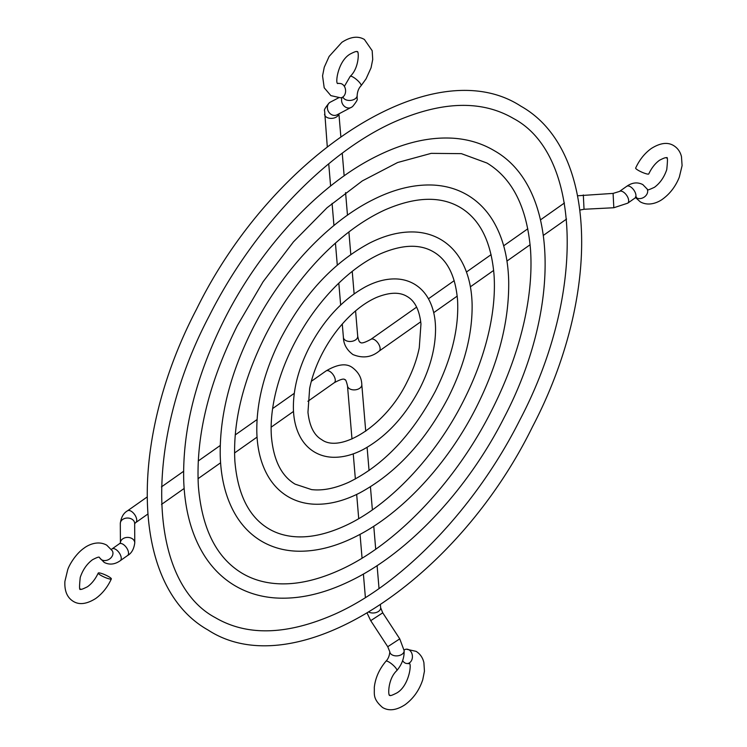<?xml version="1.0" encoding="UTF-8"?>
<svg xmlns="http://www.w3.org/2000/svg" width="747" height="747" viewBox="0 0 747 747"><rect width="100%" height="100%" fill="white"/><g stroke="black" fill="none" stroke-linecap="round" stroke-linejoin="round"><path stroke-width="1.12" d="M108.95 576.777A7.181 1.214 -155.9 0 1 111.34 578.934A7.181 1.214 -155.9 0 1 107.372 578.337A7.181 1.214 -155.9 0 1 100.621 575.227A7.181 1.214 -155.9 0 1 98.231 573.07A7.181 1.214 -155.9 0 1 102.199 573.668A7.181 1.214 -155.9 0 1 108.95 576.777M402.633 660.628A7.181 5.5 -94.4 0 0 404.79 662.841A7.181 5.5 -94.4 0 0 407.46 663.504A7.181 5.5 -94.4 0 0 412.363 657.696A7.181 5.5 -94.4 0 0 409.039 649.853A7.181 5.5 -94.4 0 0 406.359 649.19A7.181 5.5 -94.4 0 0 404.071 650.058M635.65 197.638L640.244 201.83C650.301 207.47 660.796 200.579 662.785 198.991C670.106 193.622 675.615 186.358 679.303 177.198L682.095 165.619L681.46 156.553C680.265 151.772 677.706 148.158 673.785 145.684C667.771 141.902 660.255 142.854 651.244 148.532C644.605 153.359 639.413 159.867 635.66 168.066A7.181 1.214 24.1 0 0 638.05 170.223A7.181 1.214 24.1 0 0 644.801 173.332A7.181 1.214 24.1 0 0 648.769 173.93C651.58 167.954 655.156 163.406 659.508 160.26C664.008 157.916 666.315 157.159 666.417 158.009C667.659 156.076 667.771 159.942 666.754 169.606C664.195 177.198 660.115 183.08 654.512 187.254C649.18 189.775 646.883 190.522 647.602 189.505L642.822 184.593C637.536 181.904 632.167 182.483 626.724 186.32L619.44 191.456L613.091 193.398L577.692 195.77M342.21 84.159A7.181 5.5 85.6 0 1 345.544 91.993A7.181 5.5 85.6 0 1 340.641 97.81L330.874 95.635L324.198 87.772L322.555 75.839L324.263 67.23L329.128 56.427L341.874 42.327C350.567 36.678 358.074 35.735 364.415 39.488L372.174 50.693L372.725 59.452L371.063 67.781L366.077 78.818L361.072 85.756A7.181 1.746 40.7 0 0 359.13 82.039A7.181 1.746 40.7 0 0 353.387 77.268A7.181 1.746 40.7 0 0 350.194 76.39C359.774 67.538 358.952 49.218 357.057 51.814C356.926 50.973 354.62 51.72 350.138 54.064C337.158 61.534 334.777 86.26 338.232 83.309L339.54 83.496A7.181 5.5 85.6 0 1 342.21 84.159M111.34 578.934C107.587 587.133 102.395 593.641 95.756 598.468C86.745 604.146 79.229 605.098 73.215 601.316C67.137 597.553 64.373 590.905 64.905 581.371L67.706 569.765C69.228 564.956 75.708 553.835 84.215 548.009C86.204 546.421 96.699 539.53 106.756 545.17L112.321 550.819A7.181 5.659 149.4 0 1 110.201 558.513A7.181 5.659 149.4 0 1 101.592 559.755A7.181 5.659 149.4 0 1 99.958 558.13L99.398 557.495C99.37 556.571 97.063 557.318 92.488 559.746C86.885 563.92 82.805 569.802 80.246 577.394C79.229 587.058 79.341 590.924 80.583 588.991C80.218 589.99 82.525 589.234 87.492 586.74C91.844 583.594 95.42 579.046 98.231 573.07M111.35 549.362L112.013 548.942A7.181 3.66 54.8 0 1 115.682 549.362A7.181 3.66 54.8 0 1 121.229 557.85A7.181 3.66 54.8 0 1 120.276 560.68L127.56 555.544C131.537 553.331 133.937 549.092 134.768 542.836L134.656 523.451A7.181 5.462 -0.3 0 1 134.647 523.778M112.013 548.942L119.296 543.816A7.181 3.66 54.8 0 1 124.786 545.646A7.181 3.66 54.8 0 1 128.512 552.715A7.181 3.66 54.8 0 1 127.56 555.544M120.416 542.714A7.181 5.462 -0.3 0 1 127.476 537.41A7.181 5.462 -0.3 0 1 134.749 542.509A7.181 5.462 -0.3 0 1 134.768 542.836M120.314 523.862A7.181 5.462 -0.3 0 1 120.304 523.535A7.181 5.462 -0.3 0 1 127.233 518.035A7.181 5.462 -0.3 0 1 134.647 523.124A7.181 5.462 -0.3 0 1 134.656 523.451M120.407 542.724L120.304 523.535C121.126 517.279 123.526 513.04 127.504 510.817A7.181 3.66 54.8 0 1 131.183 511.237A7.181 3.66 54.8 0 1 136.72 519.725A7.181 3.66 54.8 0 1 135.777 522.555L147.691 514.16M311.331 381.315L326.037 370.951A7.181 3.66 54.8 0 1 329.707 371.371A7.181 3.66 54.8 0 1 334.609 377.328A7.181 3.66 54.8 0 1 334.301 382.688C340.651 379.252 344.18 378.281 344.899 379.793C345.516 379.149 346.375 381.157 347.495 385.825L351.986 438.947M326.037 370.951C337.448 364.2 346.188 363.042 352.257 367.477C358.448 372.062 361.623 377.777 361.8 384.612A7.181 4.65 175.2 0 1 357.58 389.327A7.181 4.65 175.2 0 1 349.596 388.776A7.181 4.65 175.2 0 1 347.495 385.825M380.419 604.967L380.653 607.713L382.735 612.82L370.717 620.673L387.74 646.715L389.822 651.823C389.467 655.819 388.179 658.966 385.928 661.244A7.181 1.746 -139.3 0 1 389.122 662.122A7.181 1.746 -139.3 0 1 394.864 666.894A7.181 1.746 -139.3 0 1 396.806 670.61C387.226 679.462 388.048 697.782 389.943 695.186C389.682 696.176 391.979 695.42 396.862 692.936C409.842 685.466 412.223 660.74 408.768 663.691L407.46 663.504M380.653 607.713A7.181 4.65 175.2 0 1 378.589 611.354A7.181 4.65 175.2 0 1 369.055 612.195M382.735 612.82L399.757 638.862L387.74 646.715M399.757 638.862L404.127 650.609A7.181 4.65 175.2 0 1 402.054 654.251A7.181 4.65 175.2 0 1 391.923 654.774A7.181 4.65 175.2 0 1 389.822 651.823M635.884 197.516A7.181 5.659 -30.6 0 0 636.323 197.806A7.181 5.659 -30.6 0 0 644.922 196.564A7.181 5.659 -30.6 0 0 647.042 188.87M635.454 196.919L636.593 197.245L634.987 198.058A7.181 3.66 -125.2 0 0 635.94 195.228A7.181 3.66 -125.2 0 0 630.393 186.741A7.181 3.66 -125.2 0 0 626.724 186.32M634.987 198.058L627.704 203.184A7.181 3.66 -125.2 0 0 628.657 200.355A7.181 3.66 -125.2 0 0 624.922 193.286A7.181 3.66 -125.2 0 0 619.44 191.456M627.704 203.184L613.819 207.741L613.091 193.398M613.819 207.741L584.042 209.263L583.314 194.93M357.71 336.206A7.181 4.65 -4.8 0 1 353.49 340.921A7.181 4.65 -4.8 0 1 345.506 340.361A7.181 4.65 -4.8 0 1 343.405 337.411C343.573 344.246 346.757 349.96 352.939 354.554C362.706 358.569 371.446 357.411 379.168 351.081A7.181 3.66 -125.2 0 0 379.467 345.721A7.181 3.66 -125.2 0 0 374.574 339.764A7.181 3.66 -125.2 0 0 370.895 339.343C364.555 342.78 361.025 343.741 360.306 342.229C359.438 342.462 358.579 340.455 357.71 336.206L355.572 310.883M327.27 146.571L324.618 110.827C323.796 110.229 325.347 107.559 329.259 102.806L330.454 102.078A7.181 6.163 62.5 0 0 329.847 102.451A7.181 6.163 62.5 0 0 328.503 111.648A7.181 6.163 62.5 0 0 337.084 114.814L352.472 106.69C356.384 101.937 357.934 99.267 357.113 98.669L357.178 95.177C357.533 91.181 358.821 88.034 361.072 85.756M324.553 114.319A7.181 4.65 -4.8 0 0 326.654 117.27A7.181 4.65 -4.8 0 0 336.785 116.747A7.181 4.65 -4.8 0 0 338.811 113.908M342.135 97.409A7.181 6.163 62.5 0 0 343.723 105.654A7.181 6.163 62.5 0 0 351.277 107.419M342.966 96.914A7.181 4.65 -4.8 0 0 344.983 99.342A7.181 4.65 -4.8 0 0 355.114 98.819A7.181 4.65 -4.8 0 0 357.178 95.177M99.958 558.13L104.178 562.407C109.464 565.096 114.833 564.517 120.276 560.68M119.296 543.816L120.407 542.91M134.628 523.712L135.777 522.555M367.216 613.306L370.717 620.673M385.928 661.244C379.168 669.312 375.283 678.099 374.275 687.604C374.649 693.888 372.342 698.725 382.585 707.512C388.926 711.265 396.433 710.322 405.126 704.673C413.418 698.52 419.282 690.219 422.746 679.761L424.445 671.179L423.885 662.57C422.727 657.64 420.141 653.905 416.126 651.365L406.359 649.19M127.504 510.817L146.982 497.1M161.436 486.913L183.575 471.32M198.226 460.992L220.244 445.483M235.212 434.941L257.061 419.543M272.618 408.581L294.281 393.324M353.247 453.859L355.367 478.995M356.674 494.421L358.719 518.642M360.045 534.348L362.062 558.149M363.397 574.023L365.395 597.591M404.127 650.609C404.407 657.743 401.97 664.41 396.806 670.61M361.8 384.612L365.731 431.196M367.104 447.35L369.055 470.526M370.437 486.829L372.38 509.865M373.771 526.233L375.704 549.194M377.095 565.61L379.028 588.524M161.52 504.421L184.145 488.473M198.02 478.706L220.598 462.795M234.549 452.971L257.052 437.107M271.133 427.191L293.515 411.429M307.904 401.288L334.301 382.688M321.752 354.498C315.962 365.909 311.938 377.216 309.65 388.421L307.96 412.26C309.482 426.173 314.067 435.305 321.714 439.656C340.23 453.522 385.788 426.07 407.18 381.698C412.96 370.297 416.994 358.99 419.272 347.785L420.963 323.946C419.44 310.033 414.856 300.901 407.208 296.55C399.748 291.872 389.514 292.17 376.516 297.437C366.375 301.891 356.319 309.267 346.356 319.576C336.682 329.735 328.475 341.379 321.752 354.498M314.356 451.972C319.912 455.259 326.075 457.024 332.854 457.276C342.78 457.547 353.032 454.886 363.621 449.283C386.488 436.575 405.276 416.219 419.963 388.216C430.337 367.627 435.538 347.813 435.548 328.792C435.445 316.877 432.943 306.634 428.031 298.053C424.595 292.18 420.113 287.576 414.566 284.224C409.011 280.937 402.848 279.173 396.069 278.93C386.152 278.659 375.89 281.32 365.311 286.913C342.434 299.631 323.647 319.987 308.959 347.981C298.604 368.542 293.412 388.319 293.375 407.32C293.468 419.3 295.98 429.59 300.929 438.2C304.356 444.045 308.828 448.639 314.356 451.972M293.627 344.843C284.7 362.426 278.37 379.924 274.625 397.348C271.665 411.373 270.582 424.361 271.385 436.295C273.467 460.049 281.386 476.007 295.13 484.159L311.546 489.593C322.499 490.891 334.843 488.482 348.597 482.347C382.959 465.624 411.858 435.296 435.305 391.353C451.702 358.383 459.116 327.896 457.537 299.911C455.455 276.147 447.537 260.189 433.792 252.047C420.085 243.793 402.26 244.4 380.316 253.859C364.247 261.207 348.485 272.907 333.022 288.949C317.512 305.224 304.384 323.862 293.627 344.843M287.772 496.484C295.504 501.069 304.122 503.627 313.609 504.169C328.222 504.879 343.536 501.162 359.55 493.011C395.35 473.719 424.866 442.009 448.088 397.871C464.494 365.255 472.496 334.114 472.113 304.449C471.693 286.568 467.725 271.385 460.217 258.901C455.24 250.768 448.891 244.372 441.16 239.722C433.419 235.137 424.8 232.569 415.313 232.028C400.7 231.318 385.387 235.044 369.373 243.195C333.573 262.486 304.057 294.197 280.835 338.326C264.457 370.895 256.454 401.998 256.809 431.626C257.22 449.591 261.198 464.839 268.752 477.37C273.719 485.475 280.06 491.843 287.772 496.484M265.502 335.188C242.924 380.522 232.719 422.559 234.885 461.301C237.686 494.383 248.9 516.84 268.547 528.661C275.475 532.807 283.281 535.394 291.974 536.421C307.493 538.242 324.805 534.88 343.9 526.336C387.721 506.905 434.922 457.706 463.429 401.008C475.69 376.843 484.401 352.752 489.565 328.755C493.664 309.407 495.158 291.451 494.038 274.905C491.237 241.813 480.022 219.357 460.385 207.535C440.637 195.835 415.509 196.61 385.013 209.879C362.743 220.076 340.968 236.22 319.679 258.313C298.352 280.713 280.284 306.345 265.502 335.188M261.179 540.987C271.348 547.019 282.702 550.399 295.233 551.109C314.627 552.07 335.076 547.084 356.571 536.159C401.914 513.422 447.686 464.008 476.212 407.526C498.398 363.369 509.23 321.303 508.698 281.33C508.119 257.341 502.834 237.06 492.852 220.496C486.278 209.758 477.903 201.326 467.743 195.219C457.575 189.178 446.22 185.807 433.69 185.088C414.296 184.135 393.846 189.112 372.351 200.047C327.009 222.783 281.236 272.197 252.71 328.671C230.562 372.762 219.73 414.772 220.216 454.708C220.785 478.808 226.089 499.173 236.127 515.794C242.7 526.495 251.048 534.889 261.179 540.987M237.378 325.533C208.628 383.22 195.63 436.808 198.385 486.306C201.905 528.727 216.425 557.682 241.953 573.164C251.44 578.841 262.169 582.268 274.121 583.444C293.795 585.34 315.486 580.961 339.203 570.316C395.219 545.459 455.25 482.842 491.554 410.663C506.578 381.073 517.428 351.52 524.105 321.994C529.884 296.083 532.023 272.048 530.538 249.89C527.018 207.47 512.498 178.524 486.969 163.033L461.385 153.649L431.206 153.359L397.637 162.51L362.332 180.895L327.037 207.75L293.431 241.879L263.084 281.74L237.378 325.533M234.595 585.489C246.613 592.632 260.012 596.769 274.784 597.908C298.651 599.58 323.983 593.846 350.782 580.727C408.693 552.752 467.79 489.602 504.337 417.181C561.296 308.259 559.176 187.273 494.327 150.707C482.31 143.573 468.92 139.428 454.148 138.288C430.272 136.626 404.949 142.35 378.15 155.479C320.23 183.454 261.142 246.603 224.586 319.016C196.022 375.946 182.408 429.917 183.725 480.928C184.873 510.743 191.83 535.767 204.613 555.992C212.615 568.458 222.615 578.299 234.595 585.489M209.253 315.878C142.229 443.036 147.719 581.866 215.369 617.676C247.154 636.276 286.867 635.155 334.507 614.295C402.717 584.014 475.568 507.979 519.679 420.318C586.694 293.16 581.203 154.33 513.553 118.53C481.759 99.921 442.037 101.05 394.397 121.91C326.178 152.22 253.345 228.237 209.253 315.878M208.011 630.001C295.382 687.072 455.987 582.819 532.462 426.836C601.214 295.438 598.412 149.708 520.92 106.205C433.54 49.125 272.935 153.387 196.461 309.361C127.709 440.767 130.51 586.488 208.011 630.001M344.367 86.372L350.194 76.39M564.433 202.988L540.576 219.805M527.821 228.787L503.674 245.8M491.115 254.643L466.464 272.011M454.204 280.657L428.451 298.791M416.621 307.129L370.895 339.343M343.405 337.411L342.275 324.049M340.66 304.991L338.811 283.132M337.289 265.092L335.431 243.102M333.946 225.501L332.079 203.38M330.604 186.003L328.727 163.798M330.454 102.078L338.568 97.848M354.125 293.832L352.229 271.366M350.801 254.494L348.896 231.953M347.476 215.164L345.572 192.577M344.152 175.834L342.247 153.21M340.828 136.496L338.914 113.861M566.571 219.048L543.461 235.333M530.118 244.736L506.952 261.058M493.664 270.414L470.386 286.811M457.211 296.101L433.708 312.657M420.748 321.789L379.168 351.081M584.042 209.263L580.017 210.047"/></g></svg>
